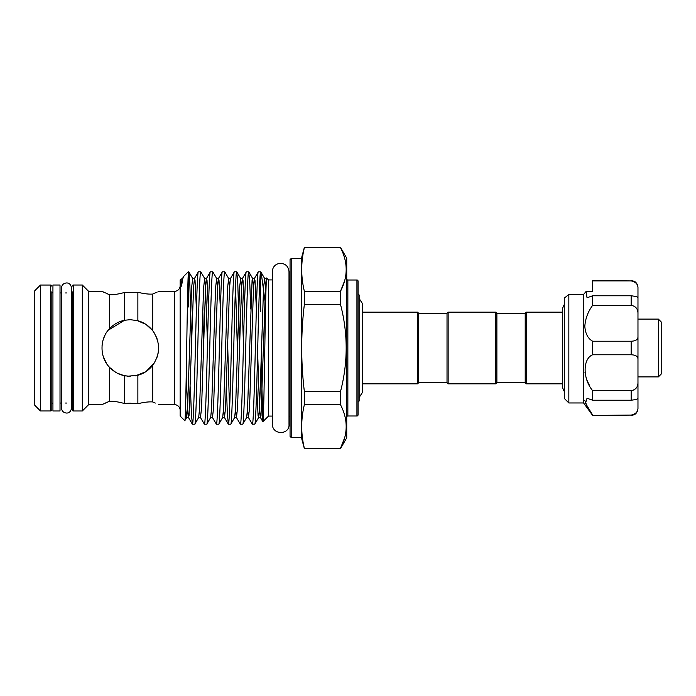 <?xml version="1.0" encoding="UTF-8"?>
<svg xmlns="http://www.w3.org/2000/svg" width="696" height="696" viewBox="0 0 696 696"><rect width="100%" height="100%" fill="white"/><g stroke="black" fill="none" stroke-linecap="round" stroke-linejoin="round"><path stroke-width="1.04" d="M52.931 348L52.931 285.021L60.013 285.021L60.013 410.979L52.931 410.979L52.931 348M564.308 328.703L564.308 298.123L568.841 294.46L568.841 402.967L564.308 398.425L564.308 328.703M592.635 415.425L631.168 415.086L592.635 415.425L583.579 402.967L583.579 294.46L585.841 291.755M592.635 415.086L585.501 403.202L587.041 398.234L592.635 400.235L592.635 390.647C582.648 378.841 582.596 358.771 592.635 354.777L592.635 341.223C587.981 338.647 585.371 333.68 584.814 326.32C585.371 318.664 587.972 311.678 592.635 305.353L592.635 295.765L587.041 297.766L586.102 291.433L592.635 291.433L592.635 290.519M584.936 372.012L585.44 375.109M587.198 380.686L589.634 385.784M584.814 400.348L587.189 406.629M592.635 305.353L631.168 305.353L631.168 295.765C635.874 296.383 638.145 297.035 637.971 297.723L637.971 314.122C638.145 309.12 635.874 306.197 631.168 305.353M592.635 341.223L631.168 341.223C635.874 341.057 638.145 339.448 637.971 336.403L637.971 288.492C638.145 284.464 635.874 281.941 631.168 280.914L592.635 280.575L631.168 280.914L592.635 280.914L592.635 291.433M658.364 319.099L661.2 321.935L661.2 374.065L658.364 376.901L658.364 319.099L637.971 319.099M658.364 376.901L637.971 376.901M155.095 402.993L152.659 401.931C148.709 401.67 143.785 402.271 137.869 403.715L124.384 403.515C118.703 401.905 113.77 401.148 109.594 401.253L106.479 402.54M127.603 376.205L137.869 375.292L137.869 403.715C143.794 402.271 148.726 401.67 152.659 401.931L155.286 403.08M102.295 404.489L109.594 401.253C113.77 401.148 118.703 401.905 124.384 403.515L124.384 375.709L126.237 376.04M157.226 292.015L152.659 294.069L152.659 330.626C148.709 325.676 143.785 322.37 137.869 320.708L130.274 319.673L124.384 320.29C118.703 321.5 113.77 324.284 109.594 328.634C99.484 338.665 99.519 357.387 109.594 367.366L109.594 401.253M106.366 293.416L109.594 294.747C113.77 294.852 118.703 294.095 124.384 292.485L137.869 292.285C143.794 293.729 148.726 294.33 152.659 294.069C148.709 294.33 143.785 293.729 137.869 292.285L137.869 320.708M136.616 292.433L124.384 292.485C118.703 294.095 113.77 294.852 109.594 294.747L101.947 291.337L88.627 291.337L82.311 285.021L73.332 285.021L73.332 410.979A1.131 1.131 0 0 1 72.201 409.848L72.201 291.815A1.131 1.131 0 0 1 71.575 292.833L71.575 287.996C70.87 284.551 69.182 282.872 66.529 282.95C63.467 283.246 61.787 284.934 61.492 287.996L61.492 408.004C61.787 411.066 63.467 412.754 66.529 413.05C69.182 413.128 70.87 411.449 71.575 408.004L71.575 287.996M152.668 365.356L153.338 364.46M157.052 357.265L157.74 354.943M157.035 338.682L156.617 337.56M154.329 333.027L153.042 331.139M152.659 330.626C160.524 342.197 160.524 353.777 152.659 365.374L152.659 401.931M137.869 375.292C143.794 373.621 148.726 370.315 152.659 365.374M135.337 375.875L145.699 371.768M146.047 371.534L154.355 362.929M156.644 358.362L158.123 353.22M158.61 348L158.288 343.763M157.975 342.032L155.93 335.985M152.328 330.217L146.029 324.458M145.821 324.31L136.808 320.43M272.293 416.077L268.534 416.077L262.844 421.689L261.2 361.302M272.293 279.923L268.534 279.923L266.638 278.113L265.515 287.744L261 415.555L260.417 417.496L259.521 408.256L257.624 352.263M358.057 402.114L359.754 400.409L359.754 295.591L358.057 293.886M418.688 382.704L418.688 313.296L447.015 313.296L447.015 382.704L418.688 382.704L417.556 383.835L417.556 312.165L362.251 312.165L362.251 303.291L359.293 298.706M417.556 383.835L362.251 383.835L362.251 392.709L362.251 303.291M418.688 313.296L417.556 312.165M180.142 410.327A5.664 5.664 0 0 0 174.47 404.663L158.61 404.663M155.077 293.016L157.018 292.111M180.142 285.673A5.664 5.664 0 0 1 174.47 291.337L158.61 291.337M301.394 258.477L301.394 437.523L291.198 437.523L290.067 436.392L290.067 259.608L291.198 258.477L301.394 258.477L304.361 247.428L340.509 247.428L346.73 258.19L346.73 437.81L340.509 448.572L304.361 448.285L340.509 448.572M301.394 437.523L304.361 448.572M346.216 425.308L346.234 426.517M344.668 437.688L340.509 448.285C348.061 433.817 348.061 419.296 340.509 404.741L340.509 391.543L304.361 391.543L304.361 404.741L340.509 404.741M346.216 268.282L346.234 269.483M344.668 280.662L340.509 291.259L304.361 291.259L304.361 304.457L340.509 304.457L340.509 291.259C348.061 276.79 348.061 262.27 340.509 247.715M106.262 402.636L103.965 403.68M101.947 404.663L88.627 404.663L82.311 410.979L73.332 410.979M102.477 291.598L103.965 292.32M102.46 342.623L102.208 344.129M34.8 290.71L40.464 285.047L40.464 410.953L34.8 405.29L34.8 290.71M51.8 316.271L51.8 409.822A1.131 1.131 0 0 1 50.669 410.953L40.464 410.953M51.8 286.178A1.131 1.131 0 0 0 50.669 285.047L40.464 285.047M51.8 409.822L51.8 379.729M52.931 403.045A1.131 1.131 0 0 0 51.8 404.185L51.8 291.815A1.131 1.131 0 0 0 52.931 292.955M66.529 403.045L65.607 403.045M61.492 403.045L60.013 403.045M66.529 292.955L65.607 292.955M61.492 292.955L60.013 292.955M72.201 291.815L72.201 404.185A1.131 1.131 0 0 0 71.575 403.167M72.201 404.185L72.201 409.848M72.201 286.152A1.131 1.131 0 0 1 73.332 285.021M188.294 307.006L188.294 273.885L188.851 271.866L192.688 278.504L191.591 287.744L187.589 408.256L186.693 417.496L184.849 420.68L180.142 416.051L180.142 279.949L182.465 278.504L181.665 285.725C180.908 287.848 181.204 281.697 181.099 281.349L181.178 278.913M182.465 278.504L183.779 276.312L188.294 271.788L188.294 273.885C187.18 289.814 185.98 426.265 184.788 420.706M248.733 271.788L246.358 271.788C245.357 270.457 244.357 307.554 243.356 348C242.356 388.446 241.355 425.543 240.355 424.212L242.73 424.212C243.73 425.543 244.731 388.446 245.731 348C246.732 307.554 247.732 270.457 248.733 271.788L249.734 282.002L250.699 308.989M265.533 287.378L264.654 278.504L263.549 287.744L259.556 408.256L258.651 417.496L254.814 424.134L252.352 424.212L248.429 417.496L247.541 408.622M236.736 271.788L234.361 271.788C233.36 270.457 232.36 307.554 231.368 348C230.367 388.446 229.367 425.543 228.366 424.212L230.741 424.212C231.742 425.543 232.742 388.446 233.743 348C234.735 307.554 235.735 270.457 236.736 271.788L237.736 282.002L239.641 343.737M240.355 424.212L236.431 417.496L235.553 408.622M237.458 352.263L235.553 286.395M224.747 271.788L222.372 271.788C221.371 270.457 220.371 307.554 219.37 348C218.37 388.446 217.369 425.543 216.369 424.212L218.744 424.212C219.745 425.543 220.745 388.446 221.746 348C222.746 307.554 223.747 270.457 224.747 271.788L228.671 278.504L227.575 287.744L223.573 408.256L222.676 417.496L224.443 417.496L223.555 408.622M227.644 343.737L229.55 409.605M228.366 424.212L227.366 413.998L226.391 387.011M212.75 271.788L210.375 271.788C209.374 270.457 208.374 307.554 207.373 348C206.381 388.446 205.381 425.543 204.38 424.212L206.756 424.212C207.756 425.543 208.756 388.446 209.748 348C210.749 307.554 211.749 270.457 212.75 271.788L216.674 278.504L215.577 287.744L211.584 408.256L210.679 417.496L212.445 417.496L213.541 408.256L217.544 287.744L218.44 278.504L219.023 280.445L220.397 308.989M216.369 424.212L212.445 417.496M200.761 271.788L198.377 271.788C197.377 270.457 196.385 307.554 195.385 348C194.384 388.446 193.384 425.543 192.383 424.212L194.758 424.212C195.759 425.543 196.759 388.446 197.76 348C198.76 307.554 199.761 270.457 200.761 271.788L204.685 278.504L203.589 287.744L199.587 408.256L198.691 417.496L200.448 417.496L201.553 408.256L205.546 287.744L206.451 278.504L207.025 280.445L208.4 308.989M202.727 308.989L203.658 343.737M204.38 424.212L200.448 417.496M188.851 271.866L189.764 282.002L191.661 343.737M192.383 424.212L191.383 413.998L190.417 387.011M188.764 271.788L188.294 271.788M254.727 424.212C255.728 425.543 256.728 388.446 257.729 348C258.59 312.13 259.573 277.286 260.4 272.797L261.165 272.554L260.4 271.788L260.4 311.66M260.4 271.788L258.26 271.866L254.423 278.504L253.518 287.744L249.525 408.256L248.429 417.496L246.662 417.496L247.559 408.256L252.083 280.445L252.657 278.504L254.423 278.504L254.997 280.445L256.38 308.989M258.346 271.788C257.346 270.457 256.345 307.554 255.354 348C254.353 388.446 253.353 425.543 252.352 424.212M242.73 424.212L246.662 417.496M246.358 271.788L242.425 278.504L241.529 287.744L237.527 408.256L236.431 417.496L234.665 417.496L235.57 408.256L239.563 287.744L240.668 278.504L242.425 278.504L243.008 280.445L244.383 308.989M230.741 424.212L234.665 417.496M234.361 271.788L230.437 278.504L229.532 287.744L225.539 408.256L224.443 417.496L228.271 424.134M218.744 424.212L222.676 417.496M222.372 271.788L218.44 278.504L216.674 278.504L217.561 287.378M206.756 424.212L210.679 417.496M210.375 271.788L206.451 278.504L204.685 278.504L205.581 287.744L207.478 343.737M194.758 424.212L198.691 417.496M198.377 271.788L194.454 278.504L193.558 287.744L189.034 415.555L188.459 417.496L187.555 408.256L186.267 373.787M261.165 272.554L264.959 300.629M356.926 415.99L356.926 280.01A1.131 1.131 0 0 1 358.057 281.14L358.057 414.86A1.131 1.131 0 0 1 356.926 415.99L347.861 415.99A1.131 1.131 0 0 0 346.73 417.13M356.926 280.01L347.861 280.01A1.131 1.131 0 0 1 346.73 278.87M290.067 417.217A1.131 1.131 0 0 0 289.005 416.086M290.067 278.783A1.131 1.131 0 0 1 289.005 279.914M447.015 382.704L448.146 383.835L448.146 312.165L447.015 313.296M496.883 382.704L496.883 313.296L525.21 313.296L525.21 382.704L496.883 382.704L495.743 383.835L495.743 312.165L448.146 312.165M495.743 383.835L448.146 383.835M496.883 313.296L495.743 312.165M525.21 382.704L526.341 383.835L526.341 312.165L525.21 313.296M103.234 356.456L106.505 363.416M109.872 367.662L115.64 372.256M117.494 373.282L124.262 375.683M562.664 312.165L526.341 312.165M562.664 383.835L526.341 383.835M124.506 320.264L108.254 330.174M104.931 335.333L103.321 339.283M102.434 342.754L102.016 345.982M109.594 367.366C113.77 371.707 118.703 374.491 124.384 375.709L130.274 376.327M291.198 258.477L291.198 437.523M183.779 276.312C183.057 277.051 182.352 280.183 181.665 285.725M266.707 278.095C265.394 273.084 264.141 425.534 262.905 421.706M268.534 279.923L268.534 416.077M82.311 285.021L82.311 410.979M88.627 291.337L88.627 404.663M109.594 294.747L109.594 328.634M304.361 247.715C300.837 262.227 300.837 276.747 304.361 291.259M304.361 304.457C300.837 333.384 300.837 362.416 304.361 391.543M340.509 391.543C348.061 362.477 348.061 333.445 340.509 304.457M304.361 404.741C300.837 419.253 300.837 433.773 304.361 448.285M124.384 292.485L124.384 320.29M126.933 403.297L131.179 403.21M634.169 389.89L631.168 390.647C635.874 389.803 638.145 386.88 637.971 381.878L637.971 398.277C638.145 398.973 635.874 399.617 631.168 400.235L631.168 390.647L592.635 390.647M637.971 398.234L637.971 359.597C638.145 356.543 635.874 354.943 631.168 354.777L631.168 341.223M631.168 415.086C635.874 414.059 638.145 411.527 637.971 407.508L637.971 408.63C637.379 413.781 633.908 414.903 633.969 414.825L631.168 415.425M637.971 336.403L637.971 359.597M592.635 354.777L631.168 354.777M592.635 400.235L631.168 400.235M637.971 407.508L637.971 398.277L637.971 407.508M631.168 280.575L634.108 281.245C633.934 281.001 637.649 282.68 637.971 287.37L637.971 288.492M592.635 295.765L631.168 295.765M568.841 294.46L583.579 294.46M347.861 280.01L347.861 415.99M174.47 404.663L174.47 291.337M196.411 308.989L195.037 280.445L194.454 278.504L192.688 278.504M262.844 421.689L260.417 417.496L258.651 417.496L258.077 415.555L256.702 387.011M253.544 287.378L252.657 278.504L248.82 271.866M243.452 343.737L241.564 287.744L240.668 278.504L236.831 271.866M229.55 287.378L228.671 278.504L230.437 278.504M192.296 424.134L188.459 417.496L186.693 417.496L185.545 407.282M50.669 410.953L50.669 285.047M564.308 391.613L562.664 387.889L562.664 308.111L564.308 304.387M583.579 402.967L568.841 402.967M289.005 348L289.005 271.649C288.37 266.029 285.169 263.279 279.4 263.384C274.998 264.393 272.632 267.142 272.293 271.649L272.293 424.351C272.754 435.679 289.858 434.722 289.005 424.351L289.005 348M304.361 247.428L340.509 247.428M261.383 272.849L264.654 278.504L266.42 278.504M359.293 397.294L362.251 392.709"/></g></svg>

